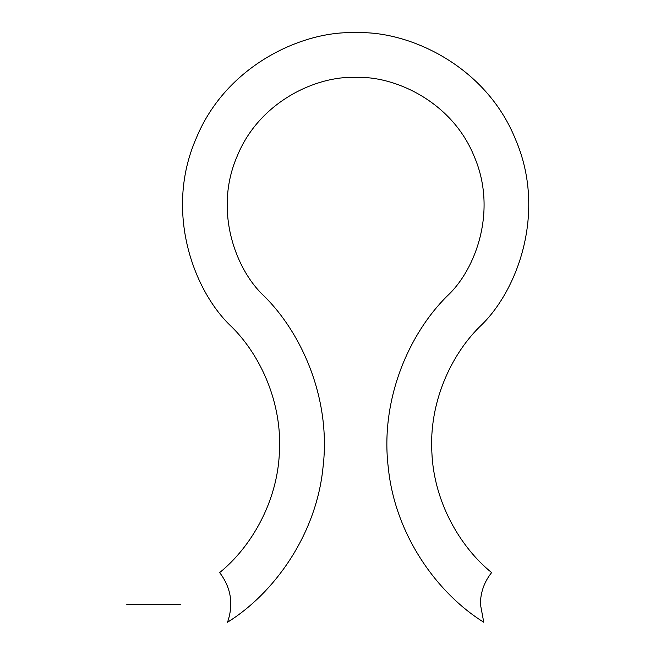 <?xml version="1.0" encoding="UTF-8"?>
<svg xmlns="http://www.w3.org/2000/svg" width="655" height="655" viewBox="0 0 655 655"><rect width="100%" height="100%" fill="white"/><g stroke="black" fill="none" stroke-linecap="round" stroke-linejoin="round"><path stroke-width="0.98" d="M483.758 622.25C437.622 593.618 395.063 535.332 388.284 467.588C380.031 400.008 408.761 333.796 447.488 295.741C475.612 269.68 497.759 210.492 474.056 156.086C451.729 101.107 393.933 75.554 355.64 77.437C393.933 75.554 451.729 101.107 474.056 156.086C497.759 210.492 475.612 269.68 447.488 295.741C408.761 333.796 380.031 400.008 388.284 467.588C395.063 535.332 437.622 593.618 483.758 622.25L480.393 604.188L483.758 622.25C476.422 617.354 476.422 617.354 483.758 622.25L480.393 604.188C480.516 592.374 484.258 581.845 491.618 572.593C484.258 581.845 480.516 592.374 480.393 604.188M231.837 326.984C193.929 291.86 164.086 212.081 196.025 138.754C226.114 64.648 304.018 30.204 355.64 32.75C304.018 30.204 226.114 64.648 196.025 138.754C164.086 212.081 193.929 291.86 231.837 326.984C260.772 355.649 282.313 403.152 279.398 452.449C277.425 501.796 251.291 546.933 219.662 572.593C251.291 546.933 277.425 501.796 279.398 452.449C282.313 403.152 260.772 355.649 231.837 326.984C260.772 355.649 282.313 403.152 279.398 452.449C277.425 501.796 251.291 546.933 219.662 572.593C231.1 587.748 233.712 604.303 227.514 622.25C273.651 593.618 316.209 535.332 322.989 467.588C331.242 400.008 302.512 333.796 263.785 295.741C235.661 269.68 213.514 210.492 237.216 156.086C259.544 101.107 317.339 75.554 355.64 77.437C317.339 75.554 259.544 101.107 237.216 156.086C213.514 210.492 235.661 269.68 263.785 295.741C302.512 333.796 331.242 400.008 322.989 467.588C316.209 535.332 273.651 593.618 227.514 622.25C234.85 617.354 234.85 617.354 227.514 622.25C233.712 604.303 231.1 587.748 219.662 572.593C223.805 569.048 223.805 569.048 219.662 572.593L219.924 572.372M491.438 572.445L489.441 570.742M491.618 572.593C487.467 569.048 487.467 569.048 491.618 572.593C459.982 546.933 433.847 501.796 431.874 452.449C428.959 403.152 450.501 355.649 479.444 326.984C517.344 291.86 547.187 212.081 515.248 138.754C485.158 64.648 407.254 30.204 355.64 32.75C407.254 30.204 485.158 64.648 515.248 138.754C547.187 212.081 517.344 291.86 479.444 326.984C450.501 355.649 428.959 403.152 431.874 452.449C433.847 501.796 459.982 546.933 491.618 572.593C487.467 569.048 487.467 569.048 491.618 572.593M222.512 570.145L221.865 570.718M227.686 622.144L231.526 619.581M227.514 622.25C234.85 617.354 234.85 617.354 227.514 622.25M180.796 604.188L126.611 604.188L180.796 604.188"/></g></svg>

